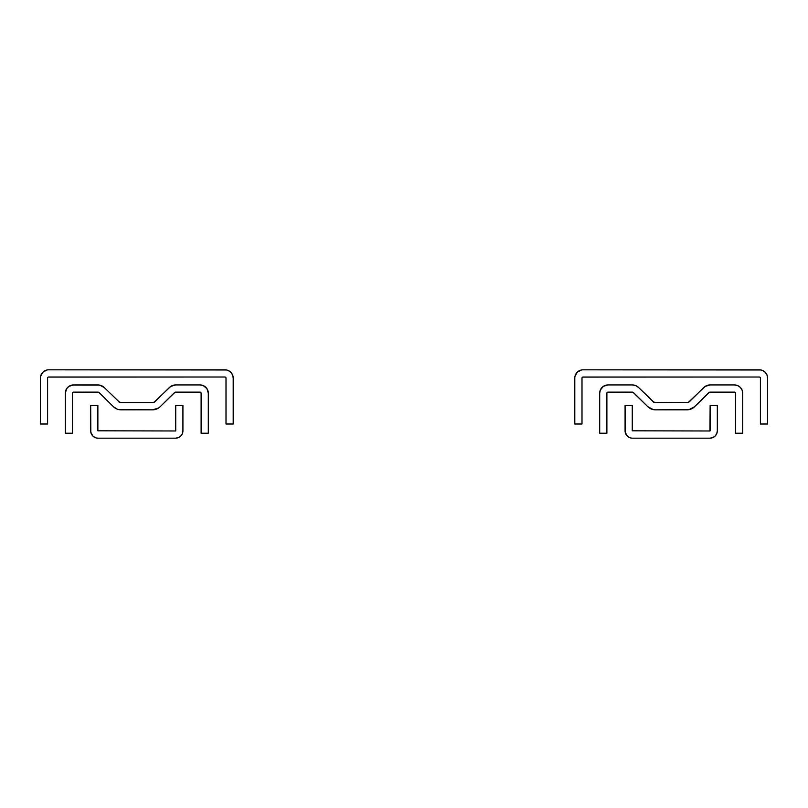 <?xml version="1.0" encoding="UTF-8"?>
<svg xmlns="http://www.w3.org/2000/svg" width="808" height="808" viewBox="0 0 808 808"><rect width="100%" height="100%" fill="white"/><g stroke="black" fill="none" stroke-linecap="round" stroke-linejoin="round"><path stroke-width="1.21" d="M760.944 369.983L583.073 369.822A8.272 8.272 0 0 0 574.801 378.104L574.801 424.008L581.992 424.008L581.992 378.104A1.081 1.081 0 0 1 583.073 377.023L759.328 377.023A1.081 1.081 0 0 1 760.409 378.104L760.409 424.008L760.409 378.104M583.073 369.822L759.328 369.822A8.272 8.272 0 0 1 767.6 378.104L767.6 424.008L760.409 424.008L767.6 424.008L767.6 378.104L766.974 374.932L765.176 372.246L762.489 370.458L763.924 371.215M581.992 378.104L581.992 424.008L574.801 424.008L574.801 378.104M759.328 377.023L582.659 377.104M759.742 377.104L760.318 377.69M581.457 369.983L577.225 372.246L574.953 376.488M654.712 402.566L655.419 402.636A3.596 3.596 0 0 1 652.894 401.596L655.419 402.636L653.44 402.041L655.419 402.636L688.355 402.364L655.419 402.636M654.702 402.566L654.046 402.364M653.733 402.212L638.623 387.527L635.724 385.608L632.31 384.931L607.97 384.931L603.374 386.335L600.324 390.042L599.698 393.213L599.698 433.219L606.889 433.219L606.889 393.213A1.081 1.081 0 0 1 607.97 392.132L632.31 392.132A1.798 1.798 0 0 1 633.573 392.648L647.844 406.727L632.997 392.264L607.97 392.132M688.961 402.041L686.972 402.636A3.596 3.596 0 0 0 689.497 401.596L703.778 387.527A8.999 8.999 0 0 1 710.091 384.931L705.131 386.426L688.355 402.364M709.404 392.264L694.557 406.727L708.828 392.648A1.798 1.798 0 0 1 710.091 392.132L734.432 392.132L710.091 392.132M651.945 409.252L650.47 408.626M691.931 408.626L691.365 408.899M655.419 409.828L689.062 409.626A10.797 10.797 0 0 0 689.072 409.626L694.557 406.727A10.797 10.797 0 0 1 686.972 409.828L655.419 409.828A10.797 10.797 0 0 1 647.844 406.727L653.339 409.626A10.797 10.797 0 0 0 653.349 409.626M606.889 393.213L606.889 433.219L599.698 433.219L599.698 393.213A8.272 8.272 0 0 1 607.97 384.931L632.31 384.931A8.999 8.999 0 0 1 638.623 387.527L654.056 402.364M734.432 384.931L710.091 384.931L734.432 384.931A8.272 8.272 0 0 1 742.704 393.213L742.077 390.042L740.28 387.355L737.593 385.567L734.432 384.931L736.048 385.093M651.278 409L651.278 409A10.797 10.797 0 0 0 651.339 409.03L647.844 406.727M742.704 433.219L742.704 393.213L742.704 433.219L735.512 433.219L742.704 433.219M632.31 392.132L632.997 392.264M734.432 392.132L735.512 393.213L735.512 433.219L735.512 393.213A1.081 1.081 0 0 0 734.432 392.132L735.421 392.799M599.698 393.213L599.849 391.597M601.091 388.618L602.122 387.355M603.374 386.335L607.97 384.931M632.31 384.931L635.724 385.608M703.778 387.527L706.677 385.608L710.091 384.931M740.28 387.355L741.31 388.618M689.062 409.626L692.779 408.131M653.339 409.626L651.329 409.03M710.131 430.805L710.131 405.434L709.949 430.987L632.27 430.805L709.949 430.987M632.27 405.434L632.27 430.805L632.27 405.434L625.079 405.434L632.27 405.434M631.008 438.037L632.452 438.178A7.373 7.373 0 0 1 625.079 430.805L625.079 405.434L625.22 432.25L627.23 436.017L629.624 437.623L628.351 436.936M716.08 434.906L715.161 436.017L716.767 433.633L717.322 430.805L717.322 405.434L710.131 405.434L717.322 405.434L717.322 430.805A7.373 7.373 0 0 1 709.949 438.178L712.767 437.623L715.161 436.017L714.05 436.936M632.452 438.178L709.949 438.178L632.452 438.178M226.543 369.973L48.672 369.822A8.272 8.272 0 0 0 40.4 378.094L40.4 424.008L47.591 424.008L47.591 378.094A1.081 1.081 0 0 1 48.672 377.013L224.927 377.013A1.081 1.081 0 0 1 226.008 378.094L226.008 424.008L226.008 378.094M48.672 369.822L224.927 369.822A8.272 8.272 0 0 1 233.199 378.094L233.199 424.008L226.008 424.008L233.199 424.008L233.199 378.094L232.573 374.922L230.775 372.246L228.098 370.448L229.523 371.215M47.591 378.094L47.591 424.008L40.4 424.008L40.4 378.094M224.927 377.013L48.258 377.094M225.341 377.094L225.927 377.679M47.056 369.973L42.824 372.246L40.562 376.478M120.311 402.556L121.028 402.626A3.596 3.596 0 0 1 118.503 401.596L121.028 402.626L119.332 402.202M153.288 402.556L152.581 402.626L153.288 402.556M154.267 402.212L155.106 401.596L154.267 402.212M154.56 402.031L152.581 402.626A3.596 3.596 0 0 0 155.106 401.596L169.377 387.517A8.999 8.999 0 0 1 175.689 384.931L170.73 386.416L153.944 402.354M175.003 392.254L160.156 406.717L174.427 392.637A1.798 1.798 0 0 1 175.689 392.122L200.031 392.122L175.689 392.122M117.544 409.252L116.635 408.888M157.53 408.616L156.489 409.09M158.287 408.191L158.519 408.04A10.797 10.797 0 0 0 158.53 408.04L160.156 406.717A10.797 10.797 0 0 1 152.581 409.828L121.028 409.828A10.797 10.797 0 0 1 113.443 406.717L99.172 392.637L113.443 406.717L116.928 409.02A10.797 10.797 0 0 0 116.938 409.02M72.488 393.203L72.488 433.209L65.297 433.209L65.297 393.203A8.272 8.272 0 0 1 73.568 384.931L97.909 384.931A8.999 8.999 0 0 1 104.222 387.517L119.655 402.354L104.222 387.517L99.647 385.103L71.952 385.083L68.973 386.325L66.69 388.608L65.297 393.203L65.297 433.209L72.488 433.209L72.488 393.203A1.081 1.081 0 0 1 73.568 392.122L97.909 392.122A1.798 1.798 0 0 1 99.172 392.637L73.568 392.122M116.069 408.616L116.716 408.929M152.581 402.626L121.028 402.626L153.268 402.566M200.031 384.931L175.689 384.931L200.031 384.931A8.272 8.272 0 0 1 208.302 393.203L206.909 388.608L203.202 385.557L200.031 384.931L201.647 385.083M121.018 409.828L118.938 409.626A10.797 10.797 0 0 0 118.948 409.626L152.581 409.828L158.53 408.04L154.661 409.626A10.797 10.797 0 0 1 154.651 409.626M208.302 433.209L208.302 393.203L208.302 433.209L201.111 433.209L208.302 433.209M97.909 392.122L98.596 392.254M200.031 392.122L201.111 393.203L201.111 433.209L201.111 393.203A1.081 1.081 0 0 0 200.031 392.122L201.03 392.789M65.297 393.203L65.458 391.587M66.69 388.608L67.721 387.355M68.973 386.325L73.568 384.931M97.909 384.931L101.323 385.598M119.039 402.031L119.665 402.364L119.039 402.031M120.331 402.566L121.028 402.626M169.377 387.517L172.276 385.598L175.689 384.931M205.878 387.355L206.909 388.608M116.928 409.02L113.443 406.717M175.73 430.795L175.73 405.424L175.548 430.977L97.869 430.795L175.548 430.977M97.869 405.424L97.869 430.795L97.869 405.424L90.678 405.424L97.869 405.424M96.617 438.037L98.051 438.178A7.373 7.373 0 0 1 90.678 430.795L90.678 405.424L90.819 432.24L92.839 436.017L95.233 437.613L93.95 436.936M181.679 434.896L180.77 436.017L182.366 433.623L182.921 430.795L182.921 405.424L175.73 405.424L182.921 405.424L182.921 430.795A7.373 7.373 0 0 1 175.548 438.178L178.376 437.613L180.77 436.017L179.649 436.936M98.051 438.178L175.548 438.178L98.051 438.178"/></g></svg>
